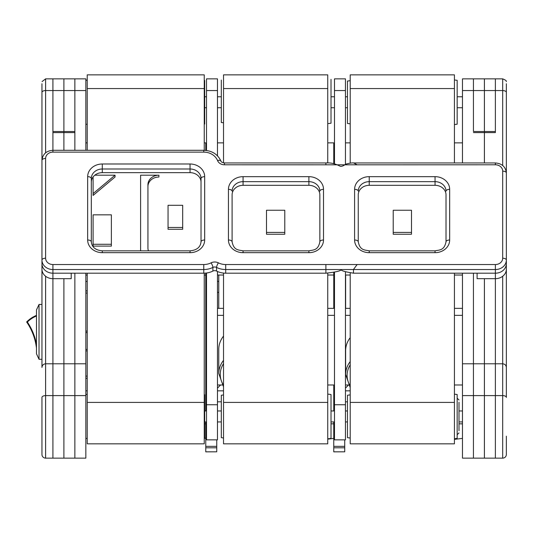 <?xml version="1.0" encoding="UTF-8"?>
<svg xmlns="http://www.w3.org/2000/svg" width="533" height="533" viewBox="0 0 533 533"><rect width="100%" height="100%" fill="white"/><g stroke="black" fill="none" stroke-linecap="round" stroke-linejoin="round"><path stroke-width="0.8" d="M41.954 107.739L41.954 114.708M41.954 83.728C42.087 80.889 42.087 80.889 41.954 83.728C42.087 80.889 42.087 80.889 41.954 83.728L41.954 92.382L41.954 83.728M41.954 304.443L41.954 301.698L41.954 304.443L39.029 304.443L39.029 359.289L41.954 359.289M41.954 397.431L41.954 454.476L41.954 397.431A3.658 1.826 180 0 1 45.611 395.606L45.611 276.261M41.954 436.194L41.954 454.476A3.658 3.658 0 0 0 45.611 458.133A3.658 3.658 0 0 1 41.954 454.476A3.658 3.658 0 0 0 45.611 458.133L45.611 395.606L52.92 395.606L52.92 278.679A10.973 9.501 180 0 1 41.954 269.178L41.954 263.695A10.973 9.501 0 0 0 52.92 273.196A10.973 9.501 180 0 1 41.954 263.695L41.954 260.037A3.658 1.826 0 0 1 45.611 258.212L45.611 158.454A7.315 6.336 180 0 1 52.92 152.125L203.759 152.125A14.624 12.665 180 0 1 217.551 160.566A7.315 6.336 0 0 0 224.446 164.79L357.123 164.824L353.925 162.991M45.611 152.831L45.611 90.557A3.658 1.826 180 0 0 41.954 92.382L41.954 367.45C42.174 365.232 43.393 364.012 45.611 363.792C43.393 364.012 42.174 365.232 41.954 367.45M203.759 152.125L203.759 150.293L52.92 150.293L52.92 90.557L45.611 90.557L45.611 78.857L52.92 78.857L52.92 90.557L52.92 78.857L63.893 78.857L63.893 90.557L63.893 78.857L74.867 78.857L74.867 131.511L63.893 131.511L63.893 90.557L63.893 131.511L52.92 131.511L52.92 90.557L74.867 90.557L74.867 78.857L85.833 78.857L85.833 150.293M85.833 273.196L85.833 458.133L52.92 458.133L52.92 363.792L45.611 363.792M74.867 458.133L74.867 395.606L74.867 458.133L45.611 458.133M85.833 90.557L74.867 90.557L74.867 150.293L74.867 132.61L63.893 132.61L63.893 150.293L63.893 131.511L63.893 132.61L52.92 132.61L52.92 152.125M85.833 395.606L63.893 395.606L63.893 458.133L63.893 278.679L63.893 363.792L52.92 363.792L52.92 278.679L71.209 278.679L71.209 273.196L52.92 273.196L52.92 264.541A7.315 6.336 180 0 1 45.611 258.212M85.833 363.792L74.867 363.792L74.867 395.606L74.867 363.792L63.893 363.792L63.893 395.606L52.92 395.606L52.92 458.133M74.867 363.792L74.867 273.196L74.867 363.792M205.771 451.817L216.744 451.817L205.771 451.851L205.771 435.787L206.504 435.781L205.771 435.787L205.771 423.842L204.672 423.842M206.504 435.334L205.771 435.334M206.504 431.763L205.771 431.763M206.504 430.451L205.771 430.451M206.504 423.555L205.771 423.555M206.504 409.024L205.771 409.024M206.504 305.023L205.771 305.023M206.504 305.462L205.771 305.462M206.504 309.02L205.771 309.02M206.504 310.326L205.771 310.326M206.504 317.202L205.771 317.202M206.504 319.28L205.771 319.28M206.504 329.008L205.771 329.008M206.504 331.719L205.771 331.719M206.504 343.638L205.771 343.638M206.504 346.79L205.771 346.79M206.504 360.095L205.771 360.095M206.504 363.479L205.771 363.479M206.504 377.251L205.771 377.251M206.504 380.635L205.771 380.635M216.744 451.817L216.744 439.852M205.771 447.807L216.744 447.807M205.771 446.348L216.744 446.348M206.504 150.479L206.504 78.857L217.471 78.857L217.471 155.809M217.471 271.504L217.471 439.852L206.504 439.852L206.504 273.016M506.35 329.621L506.35 328.555M506.35 337.576L506.35 339.035M506.35 308.714L506.35 307.648M506.35 322.918L506.35 324.251M506.35 279.452L506.35 280.012M506.35 369.722L506.35 375.512M506.35 242.375L506.35 243.128M506.35 253.342L506.35 254.088M506.35 265.194L506.35 269.405M462.471 395.606L473.437 395.606L473.437 363.792L473.437 458.133L462.471 458.133L462.471 363.792L473.437 363.792L473.437 273.196L473.437 363.792L484.41 363.792L484.41 278.679L484.41 363.792L495.377 363.792L495.377 278.679L495.377 363.792L502.692 363.792C504.911 364.012 506.13 365.232 506.35 367.45L506.35 83.728C506.217 80.889 506.217 80.889 506.35 83.728C506.217 80.889 506.217 80.889 506.35 83.728L506.35 107.739M502.692 276.261L502.692 395.606L495.377 395.606L495.377 458.133L484.41 458.133L484.41 395.606L484.41 458.133L473.437 458.133L473.437 395.606L484.41 395.606L484.41 363.792L484.41 395.606L495.377 395.606L495.377 363.792L495.377 458.133L502.692 458.133A3.658 3.658 0 0 0 506.35 454.476L506.35 436.194M506.35 454.476A3.658 3.658 0 0 1 502.692 458.133L502.692 395.606A3.658 1.826 0 0 1 506.35 397.431L506.35 367.45C506.13 365.232 504.911 364.012 502.692 363.792M473.437 132.61L495.377 132.61L495.377 78.857L495.377 131.511L484.41 131.511L484.41 78.857L484.41 162.958L484.41 131.511L473.437 131.511L473.437 78.857L473.437 131.511M462.471 162.958L462.471 78.857L502.692 78.857L502.692 90.557A3.658 1.826 0 0 1 506.35 92.382M462.471 363.792L462.471 273.196M204.246 275.035L205.771 275.035L205.771 410.963M205.771 421.936L205.771 423.842M91.316 241.829L91.316 178.495A3.658 1.826 180 0 0 87.659 176.663L87.659 240.003A14.624 12.665 0 0 0 102.289 252.669L102.289 250.836C95.534 250.217 91.876 247.212 91.316 241.829A3.658 1.826 180 0 0 87.659 240.003M91.316 178.495A10.973 9.501 180 0 1 102.289 168.994L190.048 168.994A10.973 9.501 180 0 1 201.021 178.495L201.021 241.829A3.658 1.826 0 0 1 204.672 240.003L204.672 176.663A14.624 12.665 0 0 0 190.048 163.997L102.289 163.997A14.624 12.665 0 0 0 87.659 176.663M91.316 182.153A10.973 9.501 180 0 1 102.289 172.652L190.048 172.652A10.973 9.501 180 0 1 201.021 182.153M357.123 164.824L495.377 164.79A7.315 6.336 180 0 1 502.692 171.126L502.692 258.212A7.315 6.336 180 0 1 495.377 264.541L225.699 264.541A14.624 12.665 180 0 1 218.39 262.849A7.315 6.336 0 0 0 211.075 262.849A14.624 12.665 180 0 1 203.759 264.541L52.92 264.541M228.444 240.003A3.658 1.826 180 0 1 232.102 241.829L232.102 194.818A10.973 9.501 180 0 1 243.068 185.317L308.887 185.317A10.973 9.501 180 0 1 319.86 194.818L319.86 241.829A3.658 1.826 0 0 1 323.518 240.003L323.518 189.335A14.624 12.665 0 0 0 308.887 176.663L243.068 176.663A14.624 12.665 0 0 0 228.444 189.335L228.444 240.003A14.624 12.665 0 0 0 243.068 252.669L308.887 252.669A14.624 12.665 0 0 0 323.518 240.003M354.598 240.003A3.658 1.826 180 0 1 358.256 241.829L358.256 194.818A10.973 9.501 180 0 1 369.222 185.317L435.048 185.317A10.973 9.501 180 0 1 446.014 194.818L446.014 241.829A3.658 1.826 0 0 1 449.672 240.003L449.672 189.335A14.624 12.665 0 0 0 435.048 176.663L369.222 176.663A14.624 12.665 0 0 0 354.598 189.335L354.598 240.003A14.624 12.665 0 0 0 369.222 252.669L435.048 252.669A14.624 12.665 0 0 0 449.672 240.003M357.123 264.541L353.472 269.538L353.472 273.163C345.524 271.937 341.387 270.797 341.06 269.738C340.74 270.964 335.683 272.11 325.89 273.196L225.699 273.196A18.282 15.837 180 0 1 216.558 271.07L216.558 267.419A3.658 0.913 -63.4 0 1 218.39 262.849M357.123 264.508L353.472 269.505L353.472 273.163M45.611 158.454A3.658 1.826 0 0 0 41.954 160.286L41.954 260.037A10.973 9.501 0 0 0 52.92 269.538L203.759 269.538L203.759 264.541M357.123 164.79L353.745 162.991M211.075 262.849A3.658 0.913 -116.6 0 1 212.9 267.419L212.9 271.07A18.282 15.837 180 0 1 203.759 273.196L203.759 269.538A18.282 15.837 0 0 0 212.9 267.419A3.658 3.165 180 0 1 216.558 267.419A18.282 15.837 0 0 0 225.699 269.538L495.377 269.538A10.973 9.501 0 0 0 506.35 260.037L506.35 172.952L506.35 260.037A3.658 1.826 180 0 0 502.692 258.212M212.9 271.07A3.658 3.165 180 0 1 216.558 271.07M203.759 273.196L52.92 273.196L52.92 278.679M495.377 264.541L495.377 273.196A10.973 9.501 0 0 0 506.35 263.695A10.973 9.501 180 0 1 495.377 273.196L353.472 273.196M495.377 278.679L495.377 273.196L477.095 273.196L477.095 278.679L495.377 278.679A10.973 9.501 180 0 0 506.35 269.178L506.35 263.695M87.232 376.105L85.833 376.105M87.232 378.303L85.833 378.303M87.232 290.871L85.833 290.871M87.232 293.063L85.833 293.063M205.771 275.035L205.771 273.096M85.833 275.035L87.232 275.035M205.771 150.393L205.771 142.877L204.246 142.877M87.232 142.877L85.833 142.877M327.742 275.035L333.758 275.035L333.758 272.543M217.471 275.035L223.527 275.035M333.758 163.624L333.758 142.877L327.742 142.877M223.527 142.877L217.471 142.877M345.457 275.035L350.208 275.035M454.422 275.035L462.471 275.035M462.471 142.877L454.422 142.877M350.208 142.877L345.457 142.877M350.208 163.131L350.208 74.867L454.422 74.867L454.422 162.958M350.208 402.422L454.422 402.422L454.422 443.822L350.208 443.822L350.208 273.029M454.422 273.196L454.422 402.422M333.758 451.817L344.724 451.817L333.758 451.851L333.758 435.787L334.484 435.781L333.758 435.787L333.758 423.842L331.013 423.842M334.484 435.334L333.758 435.334M334.484 431.763L333.758 431.763M334.484 430.451L333.758 430.451M334.484 423.555L333.758 423.555M334.484 409.024L333.758 409.024M334.484 305.023L333.758 305.023M334.484 305.462L333.758 305.462M344.724 451.817L344.724 439.852M333.758 447.807L344.724 447.807M333.758 446.348L344.724 446.348M334.484 163.798L334.484 78.857L345.457 78.857L345.457 164.291M345.457 271.923L345.457 439.852L334.484 439.852L334.484 272.383M462.471 451.851L462.471 423.842L458.993 423.842M87.232 150.293L87.232 74.867L204.246 74.867L204.246 150.299M87.232 402.422L204.246 402.422L204.246 443.822L87.232 443.822L87.232 273.196M204.246 273.189L204.246 402.422M333.758 275.035L333.758 308.354M333.758 384.979L333.758 410.963M333.758 421.936L333.758 423.842M223.527 122.797L221.315 122.497L221.315 80.07M331.013 79.344L331.013 123.223L327.742 123.643M223.527 437.973L221.315 437.673L221.315 395.246L223.527 394.946M327.742 394.094L331.013 394.52L331.013 438.399L327.742 438.819M350.208 438.039L347.469 437.673L347.469 395.246L350.208 394.873M454.422 394.16L457.167 394.52L457.167 438.399L454.422 438.752M350.208 123.849L347.469 123.476L347.469 81.056L350.208 80.683M454.422 79.97L457.167 80.323L457.167 124.209L454.422 124.562M204.246 438.253L204.672 438.206L204.672 394.693L204.246 394.647M204.246 124.056L204.672 124.016L204.672 80.496L204.246 80.456M223.527 162.871L223.527 74.867L327.742 74.867L327.742 162.991M223.527 402.422L327.742 402.422L327.742 443.822L223.527 443.822L223.527 273.083M327.742 273.169L327.742 402.422M462.471 410.963L458.993 410.963M347.469 410.963L345.457 410.963L347.469 410.963M334.484 410.963L331.013 410.963M221.315 410.963L217.471 410.963L221.315 410.963M206.504 410.963L204.672 410.963M462.471 96.773L457.167 96.773M347.469 96.773L345.457 96.773M334.484 96.773L331.013 96.773M221.315 96.773L217.471 96.773M206.504 96.773L204.672 96.773M36.471 344.431A58.857 58.857 0 0 0 27.356 322.039A28.262 28.262 0 0 1 36.471 315.996M27.356 322.039L26.65 321.972A58.31 58.31 0 0 1 36.471 348.149M36.471 315.403A28.809 28.809 0 0 0 26.65 321.972M39.029 304.443L36.471 309.926L36.471 353.805L39.029 359.289M85.833 350.881L87.232 350.881M87.232 349.421L85.833 349.421M85.833 332.599L87.232 332.599M87.232 331.133L85.833 331.133M223.527 360.381A32.913 25.344 0 0 0 218.77 373.506L218.77 349.202A32.913 25.344 0 0 1 223.527 336.076M217.471 308.354L223.527 308.354M327.742 308.354L334.484 308.354M334.484 315.349L327.742 315.349M223.527 315.349L217.471 315.349M217.471 384.979L222.228 384.979M327.742 384.979L334.484 384.979M350.208 361.587A32.913 25.344 0 0 0 345.637 374.472L345.637 350.561A32.913 25.344 0 0 1 350.208 337.675M345.457 384.979L348.509 384.979M454.422 384.979L462.471 384.979M345.457 308.354L350.208 308.354M454.422 308.354L462.471 308.354M462.471 315.349L454.422 315.349M350.208 315.349L345.457 315.349M393.221 210.242L411.503 210.242L411.503 232.408L393.221 232.408L393.221 210.242M393.221 232.408L393.221 234.234L411.503 234.234L411.503 232.408M266.487 210.242L284.775 210.242L284.775 232.408L266.487 232.408L266.487 210.242M266.487 232.408L266.487 234.234L284.775 234.234L284.775 232.408M147.941 186.53A10.973 9.501 0 0 1 158.914 177.029L158.914 175.197L140.599 175.197L140.599 250.836M148.434 250.836A10.973 9.501 180 0 1 147.941 248.032L147.941 184.698A10.973 9.501 180 0 1 158.914 175.197M93.095 176.969L93.095 195.431L115.035 177.029L115.035 175.197L94.814 175.197M93.095 193.599L115.035 175.197M111.377 244.267L111.377 246.099L93.095 246.099L93.095 244.267L111.377 244.267L111.377 214.839L93.095 214.839L93.095 244.267M182.679 227.451L182.679 205.285L168.055 205.285L168.055 227.451L182.679 227.451L182.679 229.277L168.055 229.277L168.055 227.451M458.993 402.195L458.993 430.717M206.504 328.061L205.771 328.061M206.504 328.015L205.771 328.015M205.771 342.766L206.504 342.766M206.504 339.368L205.771 339.368M206.504 339.328L205.771 339.328M205.771 355.864L206.504 355.864M206.504 352.786L205.771 352.786M206.504 352.759L205.771 352.759M206.504 356.677L205.771 356.677M205.771 369.949L206.504 369.949M206.504 367.404L205.771 367.404L206.504 367.397M206.504 370.795L205.771 370.795M205.771 373.333L206.504 373.333L205.771 373.34M205.771 384.066L206.504 384.066M206.504 384.879L205.771 384.879M205.771 387.957L206.504 387.957M206.504 387.977L205.771 387.977M206.504 438.866L205.771 438.866M206.504 437.32L205.771 437.32M217.471 90.557L206.504 90.557M217.471 404.747L206.504 404.747M462.471 90.557L502.692 90.557L502.692 165.496M102.289 172.652L102.289 163.997M190.048 172.652L190.048 163.997M201.021 178.495A3.658 1.826 0 0 1 204.672 176.663M201.021 241.829C200.461 247.212 196.804 250.217 190.048 250.836L190.048 252.669A14.624 12.665 0 0 0 204.672 240.003M102.289 252.669L190.048 252.669M308.887 252.669L308.887 250.836L243.068 250.836L243.068 252.669M243.068 185.317L243.068 181.66A10.973 9.501 180 0 0 232.102 191.16A3.658 1.826 180 0 0 228.444 189.335M308.887 176.663L308.887 181.66L243.068 181.66L243.068 176.663M308.887 185.317L308.887 181.66A10.973 9.501 180 0 1 319.86 191.16A3.658 1.826 0 0 1 323.518 189.335M435.048 252.669L435.048 250.836L369.222 250.836L369.222 252.669M369.222 185.317L369.222 181.66A10.973 9.501 180 0 0 358.256 191.16A3.658 1.826 180 0 0 354.598 189.335M435.048 176.663L435.048 181.66L369.222 181.66L369.222 176.663M435.048 185.317L435.048 181.66A10.973 9.501 180 0 1 446.014 191.16A3.658 1.826 0 0 1 449.672 189.335M353.959 162.991C352.513 162.705 349.775 163.091 345.757 164.151C343.598 165.77 341.86 166.503 340.554 166.356C339.661 166.189 333.858 162.279 325.89 162.965L325.883 164.79M325.89 162.958L224.446 162.958L224.446 164.79M203.759 150.293C211.947 150.619 217.671 154.197 220.935 161.013A3.658 1.726 157.8 0 0 217.551 160.566M225.699 273.196L225.699 264.541M325.89 273.196L325.89 264.541M495.377 164.79L495.377 162.958C501.986 163.484 505.637 166.816 506.35 172.952A3.658 1.826 180 0 0 502.692 171.126M350.208 88.565L454.422 88.565M333.758 387.957L334.484 387.957M334.484 387.977L333.758 387.977M334.484 438.866L333.758 438.866M334.484 437.32L333.758 437.32M345.457 90.557L334.484 90.557M345.457 404.747L334.484 404.747M87.232 88.565L204.246 88.565M223.527 88.565L327.742 88.565M223.527 363.653A31.447 24.218 180 0 0 223.527 385.219M350.208 364.905A31.447 24.218 180 0 0 350.208 385.905M42.074 81.589L45.611 78.857M204.246 438.359L205.771 438.206M220.582 384.979L217.471 388.084M206.504 343.479L205.771 343.479M206.504 358.409L205.771 358.409M206.504 382.328L205.771 382.328M506.23 81.589C506.816 80.969 505.637 80.063 502.692 78.857M327.742 439.145L333.758 438.386M334.484 281.437L333.758 281.437M218.77 281.437L217.471 281.437M206.504 281.437L205.771 281.437M87.232 281.437L85.833 281.437M334.484 292.41L333.758 292.41M218.77 292.41L217.471 292.41M206.504 292.41L205.771 292.41M205.771 401.809L206.504 401.809M217.471 401.809L221.315 401.809M333.758 401.809L334.484 401.809M345.457 401.809L347.469 401.809M85.833 390.836L87.232 390.836M205.771 390.836L206.504 390.836M217.471 390.836L223.527 390.836M333.758 390.836L334.484 390.836M345.457 390.836L350.208 390.836M190.048 250.836L102.289 250.836M232.102 241.829C233.867 250.303 238.038 249.837 243.068 250.836M319.86 241.829C318.094 250.303 313.917 249.837 308.887 250.836M358.256 241.829C360.022 250.303 364.192 249.837 369.222 250.836M446.014 241.829C444.249 250.303 440.078 249.837 435.048 250.836M220.935 161.013C220.875 161.832 222.041 162.478 224.446 162.958M41.954 160.286C42.66 154.15 46.318 150.819 52.92 150.293M495.377 162.958L353.959 162.958M350.208 443.822L454.422 443.822M454.422 439.385L462.471 438.386M348.529 385.013L345.457 388.084M87.232 443.822L204.246 443.822M85.833 394.507L87.232 394.373M85.833 438.386L87.232 438.526M85.833 80.316L87.232 80.177M85.833 124.196L87.232 124.336M223.527 443.822L327.742 443.822M204.672 421.936L206.504 421.936M217.471 421.936L221.315 421.936L217.471 421.936M331.013 421.936L334.484 421.936M345.457 421.936L347.469 421.936L345.457 421.936M458.993 421.936L462.471 421.936M204.672 107.739L206.504 107.739M217.471 107.739L221.315 107.739M331.013 107.739L334.484 107.739M345.457 107.739L347.469 107.739M457.167 107.739L462.471 107.739M218.77 373.506L223.527 386.818M218.77 275.035L218.77 308.354M345.637 374.472L350.208 387.551M345.637 275.035L345.637 308.354M457.167 398.178L458.993 400.003M457.167 434.741L458.993 432.916"/></g></svg>
